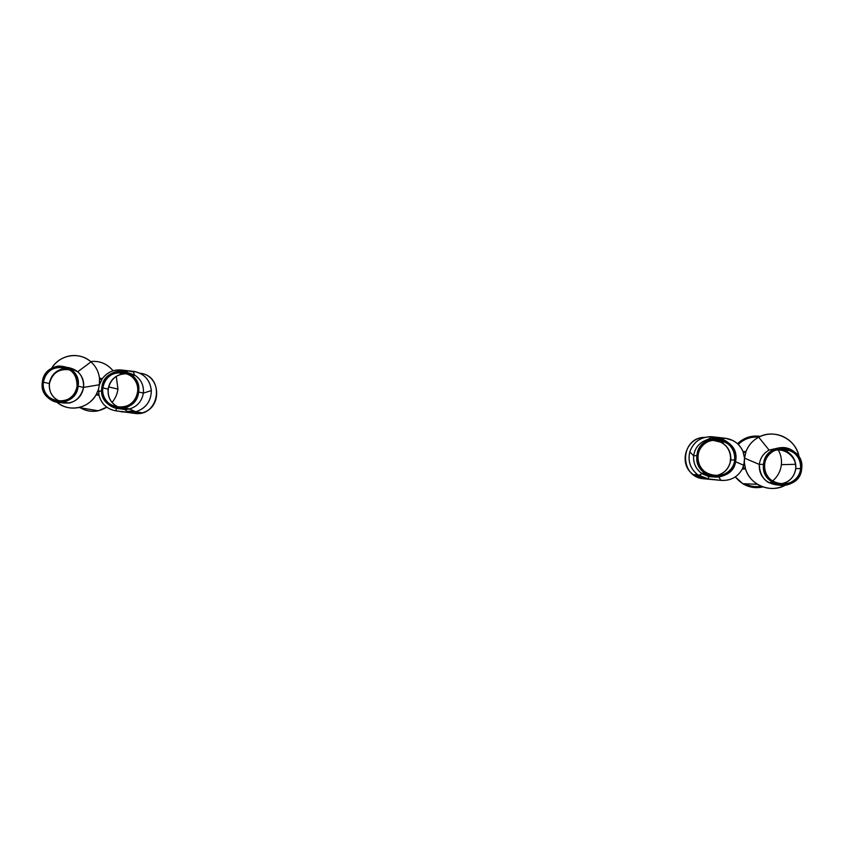 <?xml version="1.0" encoding="UTF-8"?>
<svg xmlns="http://www.w3.org/2000/svg" width="844" height="844" viewBox="0 0 844 844"><rect width="100%" height="100%" fill="white"/><g stroke="black" fill="none" stroke-linecap="round" stroke-linejoin="round"><path stroke-width="1.27" d="M83.588 387.407C83.862 376.224 78.597 369.566 67.794 367.446L77.775 371.75L90.983 361.876C85.466 357.16 79.072 355.071 71.803 355.609C63.163 356.632 56.442 360.842 51.653 368.258C59.513 354.575 79.642 351.283 90.983 361.876C95.741 366.19 98.579 371.582 99.486 378.038C98.579 371.582 95.741 366.19 90.983 361.876L77.775 371.75L67.794 367.446C78.597 369.566 83.862 376.224 83.588 387.407L99.392 384.748L98.558 389.073L98.97 395.171C98.199 393.768 97.25 393.631 96.1 394.781L98.558 389.073L96.1 394.781L99.022 395.393L96.1 394.781L97.176 394.011L98.97 395.171L98.558 389.073L99.392 384.748L83.588 387.407C84.2 381.182 82.269 375.96 77.775 371.75C82.269 375.96 84.2 381.182 83.588 387.407C82.058 395.709 77.268 400.932 69.197 403.073L59.882 402.472C72.341 404.941 80.243 399.919 83.588 387.407L78.144 386.214C76.023 409.688 38.476 405.352 42.348 382.132C44.468 358.732 81.952 362.962 78.144 386.214L83.588 387.407C80.243 399.919 72.341 404.941 59.882 402.472C72.341 404.941 80.243 399.919 83.588 387.407M64.534 367.467L61.791 367.952L64.534 367.467M79.674 407.325C88.641 412.684 97.672 412.632 106.755 407.188L98.294 410.775C91.943 412.062 85.983 411.081 80.444 407.81M112.083 402.44C115.333 398.558 117.284 394.116 117.96 389.105L116.272 376.392L117.96 389.105L108.686 386.911L117.96 389.105C117.284 394.116 115.333 398.558 112.083 402.44M91.616 361.422C100.373 360.894 107.526 364.028 113.064 370.811C107.23 363.722 99.74 360.631 90.593 361.538M95.14 410.247L83.598 408.338L95.14 410.247M134.586 413.381L116.261 410.901L128.404 412.294L124.849 409.562L129.47 408.992C137.298 406.544 141.929 401.259 143.364 393.114C143.986 385.149 140.969 379.072 134.323 374.873L128.014 372.731L134.323 374.873L133.668 371.94L134.323 374.873C140.969 379.072 143.986 385.149 143.364 393.114L151.34 390.593C151.087 401.248 145.949 408.296 135.926 411.745L128.404 412.294L116.261 410.901L134.586 413.381C159.759 417.274 165.34 375.601 140.009 373.248C161.014 374.989 162.713 408.359 141.982 412.843L134.586 413.381M134.818 371.56L133.531 371.371C144.102 373.375 150.042 379.789 151.34 390.593L143.364 393.114C141.95 401.174 137.382 406.46 129.649 408.95L124.849 409.562L128.404 412.294L135.8 411.777C145.896 408.359 151.076 401.301 151.34 390.593C150.2 380.359 144.693 374.019 134.818 371.56L121.399 369.999L123.625 371.371L121.399 369.999L133.531 371.371L133.668 371.94L126.516 370.579M124.806 371.001L127.286 371.729L124.806 371.001M99.486 378.038L102.303 378.724L101.248 379.378L99.486 378.038L102.272 378.756L99.539 384.231L99.486 378.049C100.109 379.536 101.048 379.758 102.303 378.724L102.303 378.713C105.827 373.892 110.501 371.001 116.335 370.073L121.399 369.999C113.518 369.419 107.146 372.32 102.303 378.713L99.392 384.748L99.486 378.049M118.909 411.207L122.665 412.02L118.909 411.207M139.186 412.336L134.724 412.357M56.928 402.208C63.363 407.346 70.653 409.129 78.798 407.536C86.299 405.732 92.07 401.491 96.1 394.781C88.578 408.686 68.512 412.473 56.928 402.208M98.98 395.203C101.438 404.128 107.199 409.361 116.261 410.901L116.103 408.253L116.261 410.901C107.199 409.361 101.438 404.128 98.98 395.203L98.97 395.171M65.125 402.366L63.121 402.177L65.125 402.366M58.489 367.098C50.091 368.701 45.059 373.755 43.403 382.258L49.321 383.503C48.794 392.027 52.36 397.988 60.04 401.385C52.36 397.988 48.794 392.027 49.321 383.503C51.505 373.681 57.561 368.68 67.467 368.49L64.197 368.564L58.489 367.098C70.748 367.33 76.952 373.66 77.089 386.098C80.676 364.207 45.397 360.23 43.403 382.258C39.752 404.107 75.095 408.179 77.089 386.098C75.622 394.032 71.033 399.012 63.321 401.048C52.465 403.622 41.62 393.367 43.403 382.258L49.321 383.503C50.956 375.126 55.915 370.147 64.197 368.564M69.894 369.862C58.964 368.343 52.128 372.985 49.406 383.788C48.899 392.217 52.507 398.094 60.209 401.385C52.507 398.094 48.899 392.217 49.406 383.788C52.128 372.985 58.964 368.343 69.894 369.862M63.405 402.124L64.186 402.208L63.405 402.124M108.264 389.084C107.642 396.574 110.437 402.303 116.641 406.27C110.437 402.303 107.642 396.574 108.264 389.084C110.311 379.557 116.082 374.409 125.577 373.649C116.082 374.409 110.311 379.557 108.264 389.084M127.666 373.786L125.577 373.649L127.666 373.786C117.031 373.491 110.511 378.597 108.106 389.095C109.657 380.813 114.499 375.738 122.633 373.871L127.644 373.776M124.88 408.475L126.663 408.39L124.88 408.475M119.394 407.536C111.355 404.107 107.589 397.957 108.106 389.095L102.873 387.892C99.17 410.342 135.557 414.531 137.561 391.848C141.201 369.366 104.867 365.273 102.873 387.892C104.456 379.494 109.372 374.346 117.622 372.447C128.594 370.263 139.302 380.665 137.561 391.848C136.2 399.56 131.812 404.603 124.406 406.966C113.022 410.395 100.974 399.697 102.873 387.892L108.106 389.095C107.589 397.957 111.355 404.107 119.394 407.536M134.217 411.049L128.541 411.25L134.217 411.049M101.649 390.677L98.516 391.658L101.649 390.677M124.11 372.594L120.46 373.248L122.528 372.784L120.523 372.204M125.556 373.639L123.868 372.615M133.795 375.833L133.69 374.536L133.795 375.833M127.054 371.708L125.756 371.56M101.797 387.765C103.917 363.743 142.509 368.089 138.638 391.964C136.517 416.071 97.851 411.619 101.797 387.765C99.771 400.341 112.611 411.714 124.722 408.021C132.571 405.5 137.203 400.151 138.638 391.964L143.364 393.114L138.638 391.964C140.484 380.106 129.153 369.071 117.516 371.349C108.718 373.343 103.474 378.819 101.797 387.765M124.849 409.562L119.247 408.644M42.348 382.132C40.449 393.958 52.011 404.867 63.553 402.092C71.729 399.919 76.593 394.623 78.144 386.214C77.996 373.027 71.424 366.296 58.426 366.032C49.479 367.72 44.12 373.09 42.348 382.132M730.408 458.851L730.271 462.132L730.408 458.851M735.346 476.881C742.562 485.733 751.761 489.077 762.965 486.914C755.823 488.528 749.082 487.452 742.752 483.686L735.346 476.881M760.423 436.359C751.529 435.135 743.902 437.593 737.529 443.733C743.902 437.593 751.529 435.135 760.423 436.359M738.289 444.45C743.944 438.954 750.759 436.527 758.735 437.171M778.326 450.021C780.848 454.61 781.871 459.484 781.375 464.654C780.584 471.311 777.609 476.786 772.45 481.101C777.609 476.786 780.584 471.311 781.375 464.654L795.533 464.305L781.375 464.654C781.871 459.484 780.848 454.61 778.326 450.021M761.204 486.228C755.549 487.188 750.147 486.376 745.009 483.781C750.147 486.376 755.549 487.188 761.204 486.228M689.801 451.867C687.67 461.014 690.265 468.631 697.598 474.708L708.137 478.896L720.934 480.363L703.717 478.77L693.378 474.666C677.721 464.042 685.908 437.308 704.782 437.361C679.884 437.371 678.819 476.976 703.717 478.77L708.137 478.896L698.515 475.362C690.519 469.327 687.617 461.489 689.801 451.867C693.304 442.087 700.298 437.034 710.796 436.686L712.6 436.812C701.28 436.369 693.684 441.38 689.801 451.867L693.641 455.813L689.801 451.867M725.386 438.258L712.6 436.812L725.386 438.258C733.636 439.502 739.502 443.891 742.973 451.434C740.874 446.55 737.445 442.878 732.687 440.42L725.386 438.258L720.449 438.933L725.386 438.258M703.717 478.77L708.137 478.896L708.707 476.575L708.137 478.896L720.934 480.363C730.63 480.974 737.804 477.092 742.477 468.726L744.366 462.681L745.537 468.99C744.63 467.565 743.617 467.471 742.488 468.705L742.477 468.726C737.804 477.092 730.63 480.974 720.934 480.363L703.717 478.77M712.484 437.888L718.571 438.585L712.431 437.899M743.079 451.645L746.054 451.413L744.514 457.606L742.984 451.434L743.743 452.268L746.043 451.424C748.522 445.157 752.732 440.41 758.693 437.192C752.732 440.41 748.522 445.157 746.054 451.413L743.079 451.645M799.046 456.942C796.979 447.109 791.292 440.146 781.998 436.063C774.011 433.056 766.246 433.426 758.693 437.192L769.106 450.084C763.451 453.26 760.191 458.039 759.336 464.432C759.727 477.535 766.552 484.456 779.824 485.205L768.589 482.578C761.963 478.253 758.872 472.207 759.336 464.432L744.535 458.155L759.336 464.432C760.191 458.039 763.451 453.26 769.106 450.084L758.693 437.192C774.338 428.309 796.504 439.123 799.046 456.942M742.984 451.434L742.973 451.434C744.018 452.774 745.041 452.764 746.043 451.424L744.535 458.155L742.984 451.434M702.736 477.556L695.277 474.687M742.33 469.021L745.537 468.99C747.668 475.488 751.645 480.595 757.479 484.298C766.563 489.488 775.773 489.826 785.11 485.311C770.572 493.508 750.052 485.005 745.537 468.99L744.788 468.051L742.488 468.705L743.796 465.287L735.535 461.731L743.796 465.287L744.535 458.155L744.366 462.681L745.537 468.99L742.33 469.021M795.839 468.599C794.278 477.504 788.971 482.673 779.919 484.087C788.971 482.673 794.278 477.504 795.839 468.599L800.576 468.547C803.773 445.885 766.141 441.644 764.664 464.453C761.404 487.072 799.089 491.419 800.576 468.547L795.839 468.599C795.734 457.332 790.047 450.812 778.769 449.04L785.353 450.622C792.716 454.441 796.219 460.434 795.839 468.599M775.225 483.876L771.173 482.662L775.225 483.876M795.692 468.853C797.2 457.817 785.69 447.668 774.634 450.411C785.69 447.668 797.2 457.817 795.692 468.853C794.088 477.715 788.75 482.779 779.645 484.045C788.75 482.779 794.088 477.715 795.692 468.853M771.69 482.684L774.708 483.654L771.69 482.684M787.463 450.474L783.316 448.702L787.463 450.474M778.601 447.942L769.106 450.084L778.601 447.942M717.917 475.214C725.239 472.714 729.48 467.639 730.63 459.991C730.788 449.979 726.083 443.48 716.503 440.515L711.935 440.083L716.503 440.515C726.083 443.48 730.788 449.979 730.63 459.991C729.48 467.639 725.239 472.714 717.917 475.214M711.946 440.083C724.247 441.169 730.524 447.816 730.788 460.043C729.163 469.158 723.73 474.433 714.488 475.858C723.73 474.433 729.163 469.158 730.788 460.043L734.66 459.864C737.972 436.728 699.665 432.413 698.094 455.697C694.717 478.791 733.088 483.211 734.66 459.864L730.788 460.043C731.231 452.363 728.14 446.476 721.504 442.383L711.946 440.083M705.078 474.149L703.221 473.125L705.078 474.149M723.667 441.169L721.989 441.37L723.308 442.172L717.79 439.661M711.692 438.975L707.23 439.703L712.6 436.812L707.23 439.703C699.423 442.351 694.897 447.721 693.641 455.813C693.135 463.303 695.962 469.296 702.134 473.758L708.707 476.575L714.404 476.997L708.707 476.575L701.237 473.125C695.656 468.631 693.124 462.86 693.641 455.813C694.897 447.721 699.423 442.351 707.23 439.703L711.692 438.975M720.934 480.363L718.761 476.997L720.934 480.363M719.278 440.146L716.545 440.505L719.278 440.146M710.448 439.07L709.54 439.618L710.448 439.07M696.954 455.56C698.621 430.83 739.312 435.409 735.81 459.991C734.132 484.804 693.367 480.099 696.954 455.56C696.437 462.712 699.001 468.578 704.666 473.136C715.976 482.357 734.871 474.391 735.81 459.991C736.274 451.667 732.919 445.315 725.724 440.916C714.172 434.048 697.893 442.351 696.954 455.56L693.641 455.813L696.954 455.56M698.094 455.697C698.98 443.227 714.372 435.42 725.239 441.939C731.97 446.086 735.103 452.057 734.66 459.864C733.784 473.378 716.071 480.89 705.415 472.271C700.045 467.987 697.608 462.459 698.094 455.697M763.535 464.316C765.118 440.093 805.092 444.598 801.705 468.673C800.123 492.98 760.075 488.359 763.535 464.316C763.071 472.207 766.204 478.337 772.935 482.726C784.266 489.974 800.829 481.892 801.705 468.673C802.106 459.843 798.308 453.376 790.322 449.272C779.012 443.796 764.421 452.004 763.535 464.316L759.336 464.432L763.535 464.316M800.576 468.547C799.753 480.964 784.224 488.57 773.547 481.797C767.185 477.683 764.221 471.891 764.664 464.453C765.487 452.827 779.276 445.104 789.931 450.306C797.401 454.177 800.956 460.254 800.576 468.547M141.982 412.843L135.926 411.745M78.798 407.536L98.294 410.775M98.347 394.264L97.176 394.011M126.769 372.215L121.494 370.01M129.47 408.992L135.8 411.777M124.722 408.021L129.649 408.939M122.633 373.871L117.622 372.447M63.553 402.092L69.197 403.073M62.572 367.098L64.133 367.509M697.598 474.708L693.378 474.666M742.752 483.686L757.479 484.298M744.788 468.051L743.058 468.072M718.466 438.595L725.291 438.247M710.796 436.686L711.545 437.382L719.985 437.646M702.134 473.758L698.515 475.362M718.054 439.745L714.72 440.199M701.237 473.125L704.666 473.136M725.239 441.939L721.504 442.383M768.589 482.578L772.935 482.726M785.743 449.599L787.663 449.462M789.931 450.306L785.353 450.622"/></g></svg>
